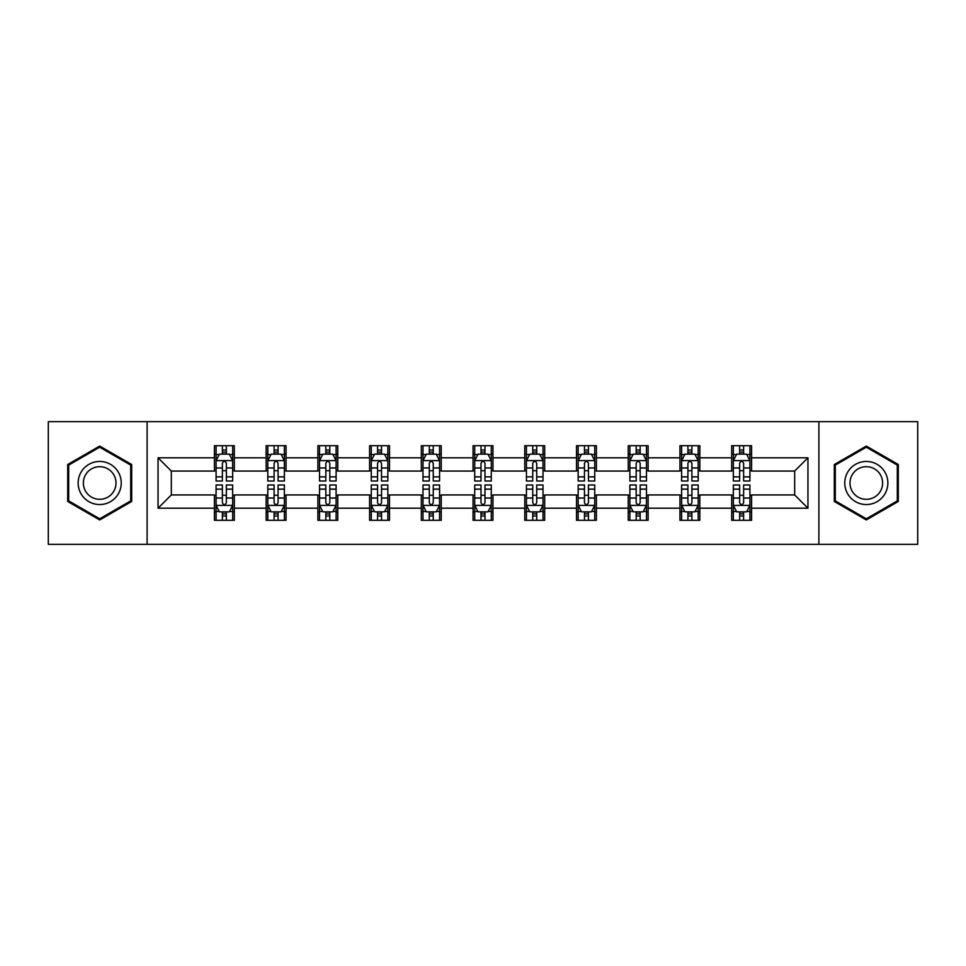 <?xml version="1.0" encoding="UTF-8"?>
<svg xmlns="http://www.w3.org/2000/svg" width="966" height="966" viewBox="0 0 966 966"><rect width="100%" height="100%" fill="white"/><g stroke="black" fill="none" stroke-linecap="round" stroke-linejoin="round"><path stroke-width="1.45" d="M818.89 544.341L917.7 544.341L917.7 421.659L818.89 421.659L818.89 544.341L147.11 544.341L147.11 421.659L48.3 421.659L48.3 544.341L147.11 544.341M818.89 421.659L147.11 421.659M751.584 457.799L751.584 445.7L731.685 445.7L731.685 457.799L699.855 457.799L699.855 445.7L679.955 445.7L679.955 457.799L648.126 457.799L648.126 445.7L628.226 445.7L628.226 457.799L596.396 457.799L596.396 445.7L576.509 445.7L576.509 457.799L544.679 457.799L544.679 445.7L524.779 445.7L524.779 457.799L492.95 457.799L492.95 445.7L473.05 445.7L473.05 457.799L441.22 457.799L441.22 445.7L421.321 445.7L421.321 457.799L389.491 457.799L389.491 445.7L369.604 445.7L369.604 457.799L337.774 457.799L337.774 445.7L317.874 445.7L317.874 457.799L286.045 457.799L286.045 445.7L266.145 445.7L266.145 457.799L234.315 457.799L234.315 445.7L214.416 445.7L214.416 457.799L158.05 457.799L158.05 508.201L171.32 494.942L214.416 494.942L214.416 520.3L234.315 520.3L234.315 494.942L266.145 494.942L266.145 520.3L286.045 520.3L286.045 494.942L317.874 494.942L317.874 520.3L337.774 520.3L337.774 494.942L369.604 494.942L369.604 520.3L389.491 520.3L389.491 494.942L421.321 494.942L421.321 520.3L441.22 520.3L441.22 494.942L473.05 494.942L473.05 520.3L492.95 520.3L492.95 494.942L524.779 494.942L524.779 520.3L544.679 520.3L544.679 494.942L576.509 494.942L576.509 520.3L596.396 520.3L596.396 494.942L628.226 494.942L628.226 520.3L648.126 520.3L648.126 494.942L679.955 494.942L679.955 520.3L699.855 520.3L699.855 494.942L731.685 494.942L731.685 520.3L751.584 520.3L751.584 494.942L794.68 494.942L794.68 471.058L751.584 471.058L751.584 457.799L807.95 457.799L807.95 508.201L751.584 508.201M731.685 508.201L699.855 508.201M679.955 508.201L648.126 508.201M628.226 508.201L596.396 508.201M576.509 508.201L544.679 508.201M524.779 508.201L492.95 508.201M473.05 508.201L441.22 508.201M421.321 508.201L389.491 508.201M369.604 508.201L337.774 508.201M317.874 508.201L286.045 508.201M266.145 508.201L234.315 508.201M214.416 508.201L158.05 508.201M731.685 457.799L731.685 471.058L699.855 471.058L699.855 457.799M679.955 457.799L679.955 471.058L648.126 471.058L648.126 457.799M628.226 457.799L628.226 471.058L596.396 471.058L596.396 457.799M576.509 457.799L576.509 471.058L544.679 471.058L544.679 457.799M524.779 457.799L524.779 471.058L492.95 471.058L492.95 457.799M473.05 457.799L473.05 471.058L441.22 471.058L441.22 457.799M421.321 457.799L421.321 471.058L389.491 471.058L389.491 457.799M369.604 457.799L369.604 471.058L337.774 471.058L337.774 457.799M317.874 457.799L317.874 471.058L286.045 471.058L286.045 457.799M266.145 457.799L266.145 471.058L234.315 471.058L234.315 457.799M214.416 457.799L214.416 471.058L171.32 471.058L158.05 457.799M171.32 471.058L171.32 494.942M807.95 508.201L794.68 494.942M794.68 471.058L807.95 457.799M214.416 453.984L216.082 453.984M222.373 453.984L226.358 453.984M232.661 453.984L234.315 453.984M214.416 470.732L216.082 470.732M222.373 470.732L226.358 470.732M232.661 470.732L234.315 470.732M214.416 495.268L216.082 495.268M222.373 495.268L226.358 495.268M232.661 495.268L234.315 495.268M214.416 512.016L216.082 512.016M222.373 512.016L226.358 512.016M232.661 512.016L234.315 512.016M266.145 495.268L267.799 495.268M274.103 495.268L278.087 495.268M284.378 495.268L286.045 495.268M266.145 512.016L267.799 512.016M274.103 512.016L278.087 512.016M284.378 512.016L286.045 512.016M266.145 453.984L267.799 453.984M274.103 453.984L278.087 453.984M284.378 453.984L286.045 453.984M266.145 470.732L267.799 470.732M274.103 470.732L278.087 470.732M284.378 470.732L286.045 470.732M317.874 495.268L319.529 495.268M325.832 495.268L329.817 495.268M336.108 495.268L337.774 495.268M317.874 512.016L319.529 512.016M325.832 512.016L329.817 512.016M336.108 512.016L337.774 512.016M317.874 453.984L319.529 453.984M325.832 453.984L329.817 453.984M336.108 453.984L337.774 453.984M317.874 470.732L319.529 470.732M325.832 470.732L329.817 470.732M336.108 470.732L337.774 470.732M369.604 495.268L371.258 495.268M377.561 495.268L381.534 495.268M387.837 495.268L389.491 495.268M369.604 512.016L371.258 512.016M377.561 512.016L381.534 512.016M387.837 512.016L389.491 512.016M369.604 453.984L371.258 453.984M377.561 453.984L381.534 453.984M387.837 453.984L389.491 453.984M369.604 470.732L371.258 470.732M377.561 470.732L381.534 470.732M387.837 470.732L389.491 470.732M421.321 495.268L422.987 495.268M429.278 495.268L433.263 495.268M439.566 495.268L441.22 495.268M421.321 512.016L422.987 512.016M429.278 512.016L433.263 512.016M439.566 512.016L441.22 512.016M421.321 453.984L422.987 453.984M429.278 453.984L433.263 453.984M439.566 453.984L441.22 453.984M421.321 470.732L422.987 470.732M429.278 470.732L433.263 470.732M439.566 470.732L441.22 470.732M473.05 495.268L474.717 495.268M481.008 495.268L484.992 495.268M491.283 495.268L492.95 495.268M473.05 512.016L474.717 512.016M481.008 512.016L484.992 512.016M491.283 512.016L492.95 512.016M473.05 453.984L474.717 453.984M481.008 453.984L484.992 453.984M491.283 453.984L492.95 453.984M473.05 470.732L474.717 470.732M481.008 470.732L484.992 470.732M491.283 470.732L492.95 470.732M524.779 495.268L526.434 495.268M532.737 495.268L536.722 495.268M543.013 495.268L544.679 495.268M524.779 512.016L526.434 512.016M532.737 512.016L536.722 512.016M543.013 512.016L544.679 512.016M524.779 453.984L526.434 453.984M532.737 453.984L536.722 453.984M543.013 453.984L544.679 453.984M524.779 470.732L526.434 470.732M532.737 470.732L536.722 470.732M543.013 470.732L544.679 470.732M576.509 495.268L578.163 495.268M584.466 495.268L588.439 495.268M594.742 495.268L596.396 495.268M576.509 512.016L578.163 512.016M584.466 512.016L588.439 512.016M594.742 512.016L596.396 512.016M576.509 453.984L578.163 453.984M584.466 453.984L588.439 453.984M594.742 453.984L596.396 453.984M576.509 470.732L578.163 470.732M584.466 470.732L588.439 470.732M594.742 470.732L596.396 470.732M628.226 495.268L629.892 495.268M636.183 495.268L640.168 495.268M646.471 495.268L648.126 495.268M628.226 512.016L629.892 512.016M636.183 512.016L640.168 512.016M646.471 512.016L648.126 512.016M628.226 453.984L629.892 453.984M636.183 453.984L640.168 453.984M646.471 453.984L648.126 453.984M628.226 470.732L629.892 470.732M636.183 470.732L640.168 470.732M646.471 470.732L648.126 470.732M679.955 495.268L681.622 495.268M687.913 495.268L691.898 495.268M698.201 495.268L699.855 495.268M679.955 512.016L681.622 512.016M687.913 512.016L691.898 512.016M698.201 512.016L699.855 512.016M679.955 453.984L681.622 453.984M687.913 453.984L691.898 453.984M698.201 453.984L699.855 453.984M679.955 470.732L681.622 470.732M687.913 470.732L691.898 470.732M698.201 470.732L699.855 470.732M731.685 495.268L733.339 495.268M739.642 495.268L743.627 495.268M749.918 495.268L751.584 495.268M731.685 512.016L733.339 512.016M739.642 512.016L743.627 512.016M749.918 512.016L751.584 512.016M731.685 453.984L733.339 453.984M739.642 453.984L743.627 453.984M749.918 453.984L751.584 453.984M731.685 470.732L733.339 470.732M739.642 470.732L743.627 470.732M749.918 470.732L751.584 470.732M99.691 519.95L131.69 501.475L131.69 464.525L99.691 446.05L67.692 464.525L67.692 501.475L99.691 519.95M898.308 464.525L866.309 446.05L834.31 464.525L834.31 501.475L866.309 519.95L898.308 501.475L898.308 464.525M226.358 450.011L222.373 450.011M232.661 476.854L226.358 476.854L226.358 481.008L232.661 481.008L232.661 460.782L229.34 454.153L219.391 454.153L216.082 460.782L216.082 481.008L222.373 481.008L222.373 476.854L216.082 476.854M216.082 460.782L216.082 445.7M232.661 460.782L232.661 445.7M222.373 454.153L222.373 445.7M226.358 445.7L226.358 454.153M226.358 476.854L226.358 463.269C225.03 460.722 223.701 460.722 222.373 463.269L222.373 476.854M222.373 515.989L226.358 515.989M216.082 489.146L222.373 489.146L222.373 484.992L216.082 484.992L216.082 505.218L219.391 511.847L229.34 511.847L232.661 505.218L232.661 484.992L226.358 484.992L226.358 489.146L232.661 489.146M232.661 505.218L232.661 520.3M216.082 505.218L216.082 520.3M226.358 511.847L226.358 520.3M222.373 520.3L222.373 511.847M222.373 489.146L222.373 502.731C223.701 505.278 225.03 505.278 226.358 502.731L226.358 489.146M118.359 493.771A21.554 21.554 0 0 0 110.474 464.332A21.554 21.554 0 0 0 81.035 472.229A21.554 21.554 0 0 0 88.92 501.668A21.554 21.554 0 0 0 118.359 493.771M113.831 491.163A16.313 16.313 0 0 0 107.854 468.872A16.313 16.313 0 0 0 85.563 474.837A16.313 16.313 0 0 0 91.541 497.128A16.313 16.313 0 0 0 113.831 491.163M68.695 500.895L68.695 465.105L99.691 447.198L130.7 465.105L130.7 500.895L99.691 518.802L68.695 500.895M866.309 461.446A21.554 21.554 0 0 0 844.755 483A21.554 21.554 0 0 0 866.309 504.554A21.554 21.554 0 0 0 887.863 483A21.554 21.554 0 0 0 866.309 461.446M866.309 466.687A16.313 16.313 0 0 0 849.983 483A16.313 16.313 0 0 0 866.309 499.313A16.313 16.313 0 0 0 882.622 483A16.313 16.313 0 0 0 866.309 466.687M897.305 500.895L866.309 518.802L835.3 500.895L835.3 465.105L866.309 447.198L897.305 465.105L897.305 500.895M278.087 450.011L274.103 450.011M284.378 476.854L278.087 476.854L278.087 481.008L284.378 481.008L284.378 460.782L281.07 454.153L271.12 454.153L267.799 460.782L267.799 481.008L274.103 481.008L274.103 476.854L267.799 476.854M267.799 460.782L267.799 445.7M284.378 460.782L284.378 445.7M274.103 454.153L274.103 445.7M278.087 445.7L278.087 454.153M278.087 476.854L278.087 463.269C276.759 460.722 275.431 460.722 274.103 463.269L274.103 476.854M329.817 450.011L325.832 450.011M336.108 476.854L329.817 476.854L329.817 481.008L336.108 481.008L336.108 460.782L332.799 454.153L322.849 454.153L319.529 460.782L319.529 481.008L325.832 481.008L325.832 476.854L319.529 476.854M319.529 460.782L319.529 445.7M336.108 460.782L336.108 445.7M325.832 454.153L325.832 445.7M329.817 445.7L329.817 454.153M329.817 476.854L329.817 463.269C328.488 460.722 327.16 460.722 325.832 463.269L325.832 476.854M274.103 515.989L278.087 515.989M267.799 489.146L274.103 489.146L274.103 484.992L267.799 484.992L267.799 505.218L271.12 511.847L281.07 511.847L284.378 505.218L284.378 484.992L278.087 484.992L278.087 489.146L284.378 489.146M284.378 505.218L284.378 520.3M267.799 505.218L267.799 520.3M278.087 511.847L278.087 520.3M274.103 520.3L274.103 511.847M274.103 489.146L274.103 502.731C275.431 505.278 276.759 505.278 278.087 502.731L278.087 489.146M325.832 515.989L329.817 515.989M319.529 489.146L325.832 489.146L325.832 484.992L319.529 484.992L319.529 505.218L322.849 511.847L332.799 511.847L336.108 505.218L336.108 484.992L329.817 484.992L329.817 489.146L336.108 489.146M336.108 505.218L336.108 520.3M319.529 505.218L319.529 520.3M329.817 511.847L329.817 520.3M325.832 520.3L325.832 511.847M325.832 489.146L325.832 502.731C327.16 505.278 328.488 505.278 329.817 502.731L329.817 489.146M381.534 450.011L377.561 450.011M387.837 476.854L381.534 476.854L381.534 481.008L387.837 481.008L387.837 460.782L384.516 454.153L374.579 454.153L371.258 460.782L371.258 481.008L377.561 481.008L377.561 476.854L371.258 476.854M371.258 460.782L371.258 445.7M387.837 460.782L387.837 445.7M377.561 454.153L377.561 445.7M381.534 445.7L381.534 454.153M381.534 476.854L381.534 463.269C380.218 460.722 378.889 460.722 377.561 463.269L377.561 476.854M433.263 450.011L429.278 450.011M439.566 476.854L433.263 476.854L433.263 481.008L439.566 481.008L439.566 460.782L436.246 454.153L426.296 454.153L422.987 460.782L422.987 481.008L429.278 481.008L429.278 476.854L422.987 476.854M422.987 460.782L422.987 445.7M439.566 460.782L439.566 445.7M429.278 454.153L429.278 445.7M433.263 445.7L433.263 454.153M433.263 476.854L433.263 463.269C431.935 460.722 430.607 460.722 429.278 463.269L429.278 476.854M484.992 450.011L481.008 450.011M491.283 476.854L484.992 476.854L484.992 481.008L491.283 481.008L491.283 460.782L487.975 454.153L478.025 454.153L474.717 460.782L474.717 481.008L481.008 481.008L481.008 476.854L474.717 476.854M474.717 460.782L474.717 445.7M491.283 460.782L491.283 445.7M481.008 454.153L481.008 445.7M484.992 445.7L484.992 454.153M484.992 476.854L484.992 463.269C483.664 460.722 482.336 460.722 481.008 463.269L481.008 476.854M377.561 515.989L381.534 515.989M371.258 489.146L377.561 489.146L377.561 484.992L371.258 484.992L371.258 505.218L374.579 511.847L384.516 511.847L387.837 505.218L387.837 484.992L381.534 484.992L381.534 489.146L387.837 489.146M387.837 505.218L387.837 520.3M371.258 505.218L371.258 520.3M381.534 511.847L381.534 520.3M377.561 520.3L377.561 511.847M377.561 489.146L377.561 502.731C378.877 505.278 380.206 505.278 381.534 502.731L381.534 489.146M429.278 515.989L433.263 515.989M422.987 489.146L429.278 489.146L429.278 484.992L422.987 484.992L422.987 505.218L426.296 511.847L436.246 511.847L439.566 505.218L439.566 484.992L433.263 484.992L433.263 489.146L439.566 489.146M439.566 505.218L439.566 520.3M422.987 505.218L422.987 520.3M433.263 511.847L433.263 520.3M429.278 520.3L429.278 511.847M429.278 489.146L429.278 502.731C430.607 505.278 431.935 505.278 433.263 502.731L433.263 489.146M481.008 515.989L484.992 515.989M474.717 489.146L481.008 489.146L481.008 484.992L474.717 484.992L474.717 505.218L478.025 511.847L487.975 511.847L491.283 505.218L491.283 484.992L484.992 484.992L484.992 489.146L491.283 489.146M491.283 505.218L491.283 520.3M474.717 505.218L474.717 520.3M484.992 511.847L484.992 520.3M481.008 520.3L481.008 511.847M481.008 489.146L481.008 502.731C482.336 505.278 483.664 505.278 484.992 502.731L484.992 489.146M536.722 450.011L532.737 450.011M543.013 476.854L536.722 476.854L536.722 481.008L543.013 481.008L543.013 460.782L539.704 454.153L529.754 454.153L526.434 460.782L526.434 481.008L532.737 481.008L532.737 476.854L526.434 476.854M526.434 460.782L526.434 445.7M543.013 460.782L543.013 445.7M532.737 454.153L532.737 445.7M536.722 445.7L536.722 454.153M536.722 476.854L536.722 463.269C535.393 460.722 534.065 460.722 532.737 463.269L532.737 476.854M532.737 515.989L536.722 515.989M526.434 489.146L532.737 489.146L532.737 484.992L526.434 484.992L526.434 505.218L529.754 511.847L539.704 511.847L543.013 505.218L543.013 484.992L536.722 484.992L536.722 489.146L543.013 489.146M543.013 505.218L543.013 520.3M526.434 505.218L526.434 520.3M536.722 511.847L536.722 520.3M532.737 520.3L532.737 511.847M532.737 489.146L532.737 502.731C534.065 505.278 535.393 505.278 536.722 502.731L536.722 489.146M588.439 450.011L584.466 450.011M594.742 476.854L588.439 476.854L588.439 481.008L594.742 481.008L594.742 460.782L591.421 454.153L581.484 454.153L578.163 460.782L578.163 481.008L584.466 481.008L584.466 476.854L578.163 476.854M578.163 460.782L578.163 445.7M594.742 460.782L594.742 445.7M584.466 454.153L584.466 445.7M588.439 445.7L588.439 454.153M588.439 476.854L588.439 463.269C587.123 460.722 585.794 460.722 584.466 463.269L584.466 476.854M584.466 515.989L588.439 515.989M578.163 489.146L584.466 489.146L584.466 484.992L578.163 484.992L578.163 505.218L581.484 511.847L591.421 511.847L594.742 505.218L594.742 484.992L588.439 484.992L588.439 489.146L594.742 489.146M594.742 505.218L594.742 520.3M578.163 505.218L578.163 520.3M588.439 511.847L588.439 520.3M584.466 520.3L584.466 511.847M584.466 489.146L584.466 502.731C585.782 505.278 587.111 505.278 588.439 502.731L588.439 489.146M640.168 450.011L636.183 450.011M646.471 476.854L640.168 476.854L640.168 481.008L646.471 481.008L646.471 460.782L643.151 454.153L633.201 454.153L629.892 460.782L629.892 481.008L636.183 481.008L636.183 476.854L629.892 476.854M629.892 460.782L629.892 445.7M646.471 460.782L646.471 445.7M636.183 454.153L636.183 445.7M640.168 445.7L640.168 454.153M640.168 476.854L640.168 463.269C638.84 460.722 637.512 460.722 636.183 463.269L636.183 476.854M636.183 515.989L640.168 515.989M629.892 489.146L636.183 489.146L636.183 484.992L629.892 484.992L629.892 505.218L633.201 511.847L643.151 511.847L646.471 505.218L646.471 484.992L640.168 484.992L640.168 489.146L646.471 489.146M646.471 505.218L646.471 520.3M629.892 505.218L629.892 520.3M640.168 511.847L640.168 520.3M636.183 520.3L636.183 511.847M636.183 489.146L636.183 502.731C637.512 505.278 638.84 505.278 640.168 502.731L640.168 489.146M691.898 450.011L687.913 450.011M698.201 476.854L691.898 476.854L691.898 481.008L698.201 481.008L698.201 460.782L694.88 454.153L684.93 454.153L681.622 460.782L681.622 481.008L687.913 481.008L687.913 476.854L681.622 476.854M681.622 460.782L681.622 445.7M698.201 460.782L698.201 445.7M687.913 454.153L687.913 445.7M691.898 445.7L691.898 454.153M691.898 476.854L691.898 463.269C690.569 460.722 689.241 460.722 687.913 463.269L687.913 476.854M687.913 515.989L691.898 515.989M681.622 489.146L687.913 489.146L687.913 484.992L681.622 484.992L681.622 505.218L684.93 511.847L694.88 511.847L698.201 505.218L698.201 484.992L691.898 484.992L691.898 489.146L698.201 489.146M698.201 505.218L698.201 520.3M681.622 505.218L681.622 520.3M691.898 511.847L691.898 520.3M687.913 520.3L687.913 511.847M687.913 489.146L687.913 502.731C689.241 505.278 690.569 505.278 691.898 502.731L691.898 489.146M743.627 450.011L739.642 450.011M749.918 476.854L743.627 476.854L743.627 481.008L749.918 481.008L749.918 460.782L746.609 454.153L736.66 454.153L733.339 460.782L733.339 481.008L739.642 481.008L739.642 476.854L733.339 476.854M733.339 460.782L733.339 445.7M749.918 460.782L749.918 445.7M739.642 454.153L739.642 445.7M743.627 445.7L743.627 454.153M743.627 476.854L743.627 463.269C742.299 460.722 740.97 460.722 739.642 463.269L739.642 476.854M739.642 515.989L743.627 515.989M733.339 489.146L739.642 489.146L739.642 484.992L733.339 484.992L733.339 505.218L736.66 511.847L746.609 511.847L749.918 505.218L749.918 484.992L743.627 484.992L743.627 489.146L749.918 489.146M749.918 505.218L749.918 520.3M733.339 505.218L733.339 520.3M743.627 511.847L743.627 520.3M739.642 520.3L739.642 511.847M739.642 489.146L739.642 502.731C740.97 505.278 742.299 505.278 743.627 502.731L743.627 489.146M232.577 460.613L216.167 460.613M216.082 454.551L219.197 454.551M229.546 454.551L232.661 454.551M222.373 467.967L216.082 467.967M232.661 467.967L226.358 467.967M226.358 452.112L222.373 452.112M216.167 505.387L232.577 505.387M232.661 511.449L229.546 511.449M219.197 511.449L216.082 511.449M226.358 498.033L232.661 498.033M216.082 498.033L222.373 498.033M222.373 513.888L226.358 513.888M284.306 460.613L267.884 460.613M267.799 454.551L270.927 454.551M281.263 454.551L284.378 454.551M274.103 467.967L267.799 467.967M284.378 467.967L278.087 467.967M278.087 452.112L274.103 452.112M336.023 460.613L319.613 460.613M319.529 454.551L322.644 454.551M332.992 454.551L336.108 454.551M325.832 467.967L319.529 467.967M336.108 467.967L329.817 467.967M329.817 452.112L325.832 452.112M267.884 505.387L284.306 505.387M284.378 511.449L281.263 511.449M270.927 511.449L267.799 511.449M278.087 498.033L284.378 498.033M267.799 498.033L274.103 498.033M274.103 513.888L278.087 513.888M319.613 505.387L336.023 505.387M336.108 511.449L332.992 511.449M322.644 511.449L319.529 511.449M329.817 498.033L336.108 498.033M319.529 498.033L325.832 498.033M325.832 513.888L329.817 513.888M387.752 460.613L371.342 460.613M371.258 454.551L374.373 454.551M384.722 454.551L387.837 454.551M377.561 467.967L371.258 467.967M387.837 467.967L381.534 467.967M381.534 452.112L377.561 452.112M439.482 460.613L423.072 460.613M422.987 454.551L426.103 454.551M436.451 454.551L439.566 454.551M429.278 467.967L422.987 467.967M439.566 467.967L433.263 467.967M433.263 452.112L429.278 452.112M491.211 460.613L474.789 460.613M474.717 454.551L477.832 454.551M488.168 454.551L491.283 454.551M481.008 467.967L474.717 467.967M491.283 467.967L484.992 467.967M484.992 452.112L481.008 452.112M371.342 505.387L387.752 505.387M387.837 511.449L384.722 511.449M374.373 511.449L371.258 511.449M381.534 498.033L387.837 498.033M371.258 498.033L377.561 498.033M377.561 513.888L381.534 513.888M423.072 505.387L439.482 505.387M439.566 511.449L436.451 511.449M426.103 511.449L422.987 511.449M433.263 498.033L439.566 498.033M422.987 498.033L429.278 498.033M429.278 513.888L433.263 513.888M474.789 505.387L491.211 505.387M491.283 511.449L488.168 511.449M477.832 511.449L474.717 511.449M484.992 498.033L491.283 498.033M474.717 498.033L481.008 498.033M481.008 513.888L484.992 513.888M542.928 460.613L526.518 460.613M526.434 454.551L529.549 454.551M539.897 454.551L543.013 454.551M532.737 467.967L526.434 467.967M543.013 467.967L536.722 467.967M536.722 452.112L532.737 452.112M526.518 505.387L542.928 505.387M543.013 511.449L539.897 511.449M529.549 511.449L526.434 511.449M536.722 498.033L543.013 498.033M526.434 498.033L532.737 498.033M532.737 513.888L536.722 513.888M594.658 460.613L578.248 460.613M578.163 454.551L581.278 454.551M591.627 454.551L594.742 454.551M584.466 467.967L578.163 467.967M594.742 467.967L588.439 467.967M588.439 452.112L584.466 452.112M578.248 505.387L594.658 505.387M594.742 511.449L591.627 511.449M581.278 511.449L578.163 511.449M588.439 498.033L594.742 498.033M578.163 498.033L584.466 498.033M584.466 513.888L588.439 513.888M646.387 460.613L629.977 460.613M629.892 454.551L633.008 454.551M643.356 454.551L646.471 454.551M636.183 467.967L629.892 467.967M646.471 467.967L640.168 467.967M640.168 452.112L636.183 452.112M629.977 505.387L646.387 505.387M646.471 511.449L643.356 511.449M633.008 511.449L629.892 511.449M640.168 498.033L646.471 498.033M629.892 498.033L636.183 498.033M636.183 513.888L640.168 513.888M698.116 460.613L681.694 460.613M681.622 454.551L684.737 454.551M695.073 454.551L698.201 454.551M687.913 467.967L681.622 467.967M698.201 467.967L691.898 467.967M691.898 452.112L687.913 452.112M681.694 505.387L698.116 505.387M698.201 511.449L695.073 511.449M684.737 511.449L681.622 511.449M691.898 498.033L698.201 498.033M681.622 498.033L687.913 498.033M687.913 513.888L691.898 513.888M749.833 460.613L733.423 460.613M733.339 454.551L736.454 454.551M746.803 454.551L749.918 454.551M739.642 467.967L733.339 467.967M749.918 467.967L743.627 467.967M743.627 452.112L739.642 452.112M733.423 505.387L749.833 505.387M749.918 511.449L746.803 511.449M736.454 511.449L733.339 511.449M743.627 498.033L749.918 498.033M733.339 498.033L739.642 498.033M739.642 513.888L743.627 513.888"/></g></svg>
